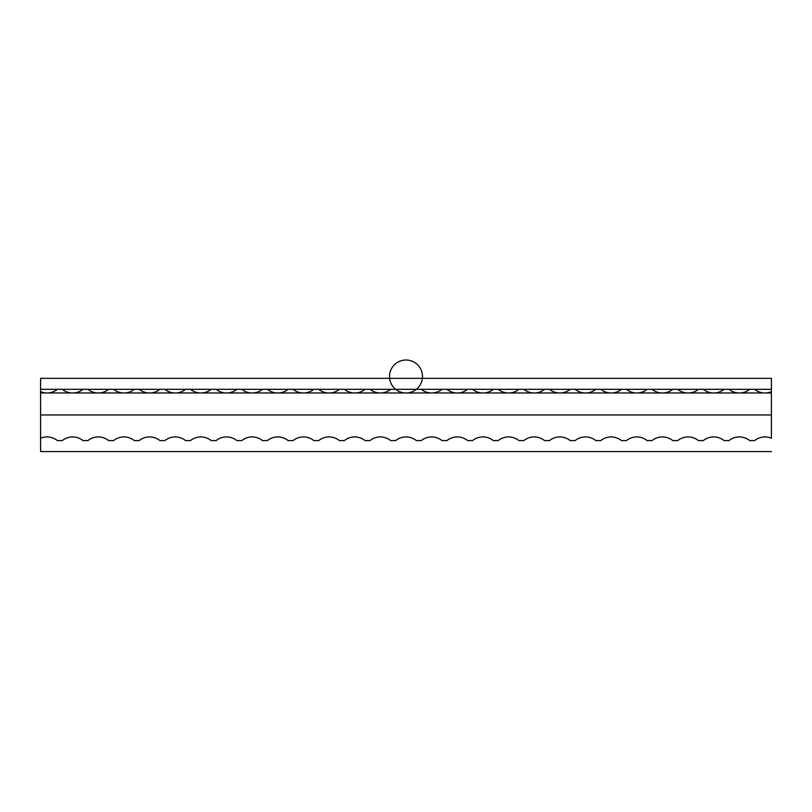 <?xml version="1.0" encoding="UTF-8"?>
<svg xmlns="http://www.w3.org/2000/svg" width="812" height="812" viewBox="0 0 812 812"><rect width="100%" height="100%" fill="white"/><g stroke="black" fill="none" stroke-linecap="round" stroke-linejoin="round"><path stroke-width="1.22" d="M40.6 438.226A16.484 16.484 0 0 1 57.368 440.591L62.291 440.591A16.484 16.484 0 0 1 83.017 440.591L87.929 440.591A16.484 16.484 0 0 1 108.656 440.591L113.578 440.591A16.484 16.484 0 0 1 134.295 440.591L139.217 440.591A16.484 16.484 0 0 1 159.944 440.591L164.856 440.591A16.484 16.484 0 0 1 185.583 440.591L190.505 440.591A16.484 16.484 0 0 1 211.221 440.591L216.144 440.591A16.484 16.484 0 0 1 236.871 440.591L241.783 440.591A16.484 16.484 0 0 1 262.509 440.591L267.432 440.591A16.484 16.484 0 0 1 288.148 440.591L293.071 440.591A16.484 16.484 0 0 1 313.797 440.591L318.71 440.591A16.484 16.484 0 0 1 339.436 440.591L344.359 440.591A16.484 16.484 0 0 1 365.075 440.591L369.998 440.591A16.484 16.484 0 0 1 390.714 440.591L395.637 440.591A16.484 16.484 0 0 1 416.363 440.591L421.286 440.591A16.484 16.484 0 0 1 442.002 440.591L446.925 440.591A16.484 16.484 0 0 1 467.641 440.591L472.564 440.591A16.484 16.484 0 0 1 493.29 440.591L498.203 440.591A16.484 16.484 0 0 1 518.929 440.591L523.852 440.591A16.484 16.484 0 0 1 544.568 440.591L549.491 440.591A16.484 16.484 0 0 1 570.217 440.591L575.129 440.591A16.484 16.484 0 0 1 595.856 440.591L600.778 440.591A16.484 16.484 0 0 1 621.495 440.591L626.417 440.591A16.484 16.484 0 0 1 647.144 440.591L652.056 440.591A16.484 16.484 0 0 1 672.783 440.591L677.705 440.591A16.484 16.484 0 0 1 698.421 440.591L703.344 440.591A16.484 16.484 0 0 1 724.071 440.591L728.983 440.591A16.484 16.484 0 0 1 749.709 440.591L754.632 440.591A16.484 16.484 0 0 1 771.4 438.226L771.4 389.313L40.6 389.313L40.6 451.584L771.4 451.584L40.6 451.584L40.6 438.226A16.484 16.484 0 0 1 57.368 440.591L62.291 440.591A16.484 16.484 0 0 1 83.017 440.591L87.929 440.591A16.484 16.484 0 0 1 108.656 440.591L113.578 440.591A16.484 16.484 0 0 1 134.295 440.591L139.217 440.591A16.484 16.484 0 0 1 159.944 440.591L164.856 440.591A16.484 16.484 0 0 1 185.583 440.591L190.505 440.591A16.484 16.484 0 0 1 211.221 440.591L216.144 440.591A16.484 16.484 0 0 1 236.871 440.591L241.783 440.591A16.484 16.484 0 0 1 262.509 440.591L267.432 440.591A16.484 16.484 0 0 1 288.148 440.591L293.071 440.591A16.484 16.484 0 0 1 313.797 440.591L318.71 440.591A16.484 16.484 0 0 1 339.436 440.591L344.359 440.591A16.484 16.484 0 0 1 365.075 440.591L369.998 440.591A16.484 16.484 0 0 1 390.714 440.591L395.637 440.591A16.484 16.484 0 0 1 416.363 440.591L421.286 440.591A16.484 16.484 0 0 1 442.002 440.591L446.925 440.591A16.484 16.484 0 0 1 467.641 440.591L472.564 440.591A16.484 16.484 0 0 1 493.29 440.591L498.203 440.591A16.484 16.484 0 0 1 518.929 440.591L523.852 440.591A16.484 16.484 0 0 1 544.568 440.591L549.491 440.591A16.484 16.484 0 0 1 570.217 440.591L575.129 440.591A16.484 16.484 0 0 1 595.856 440.591L600.778 440.591A16.484 16.484 0 0 1 621.495 440.591L626.417 440.591A16.484 16.484 0 0 1 647.144 440.591L652.056 440.591A16.484 16.484 0 0 1 672.783 440.591L677.705 440.591A16.484 16.484 0 0 1 698.421 440.591L703.344 440.591A16.484 16.484 0 0 1 724.071 440.591L728.983 440.591A16.484 16.484 0 0 1 749.709 440.591L754.632 440.591A16.484 16.484 0 0 1 771.4 438.226L771.4 378.321L40.6 378.321L40.6 438.226L40.6 391.678A16.484 16.484 0 0 0 57.368 389.313L62.291 389.313A16.484 16.484 0 0 0 83.017 389.313L87.929 389.313A16.484 16.484 0 0 0 108.656 389.313L113.578 389.313A16.484 16.484 0 0 0 134.295 389.313L139.217 389.313A16.484 16.484 0 0 0 159.944 389.313L164.856 389.313A16.484 16.484 0 0 0 185.583 389.313L190.505 389.313A16.484 16.484 0 0 0 211.221 389.313L216.144 389.313A16.484 16.484 0 0 0 236.871 389.313L241.783 389.313A16.484 16.484 0 0 0 262.509 389.313L267.432 389.313A16.484 16.484 0 0 0 288.148 389.313L293.071 389.313A16.484 16.484 0 0 0 313.797 389.313L318.71 389.313A16.484 16.484 0 0 0 339.436 389.313L344.359 389.313A16.484 16.484 0 0 0 365.075 389.313L369.998 389.313A16.484 16.484 0 0 0 390.714 389.313L395.637 389.313A16.484 16.484 0 0 0 416.363 389.313L421.286 389.313A16.484 16.484 0 0 0 442.002 389.313L446.925 389.313A16.484 16.484 0 0 0 467.641 389.313L472.564 389.313A16.484 16.484 0 0 0 493.29 389.313L498.203 389.313A16.484 16.484 0 0 0 518.929 389.313L523.852 389.313A16.484 16.484 0 0 0 544.568 389.313L549.491 389.313A16.484 16.484 0 0 0 570.217 389.313L575.129 389.313A16.484 16.484 0 0 0 595.856 389.313L600.778 389.313A16.484 16.484 0 0 0 621.495 389.313L626.417 389.313A16.484 16.484 0 0 0 647.144 389.313L652.056 389.313A16.484 16.484 0 0 0 672.783 389.313L677.705 389.313A16.484 16.484 0 0 0 698.421 389.313L703.344 389.313A16.484 16.484 0 0 0 724.071 389.313L728.983 389.313A16.484 16.484 0 0 0 749.709 389.313L754.632 389.313A16.484 16.484 0 0 0 771.4 391.678L771.4 438.226L771.4 378.321L771.4 392.967L40.6 392.967L40.6 378.321L771.4 378.321L40.6 378.321M771.4 414.952L40.6 414.952M422.484 376.484A16.484 16.484 0 0 0 397.758 362.213A16.484 16.484 0 0 0 397.758 390.765A16.484 16.484 0 0 0 422.484 376.484M771.4 438.226L771.4 378.321"/></g></svg>
